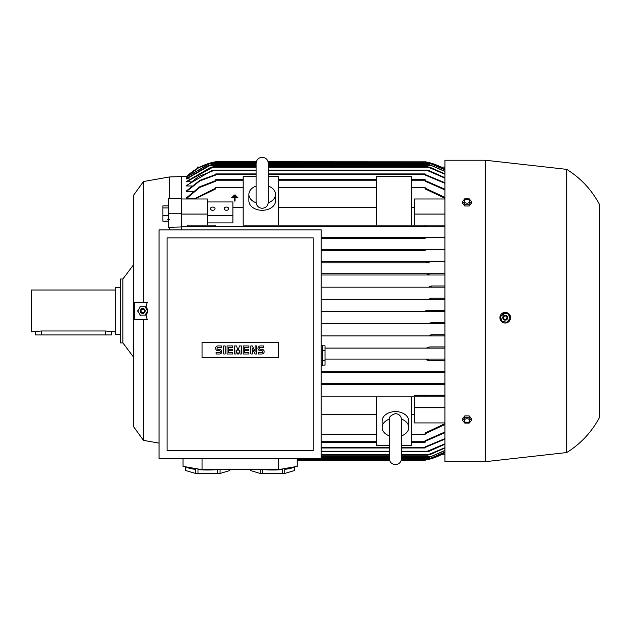 <?xml version="1.0" encoding="UTF-8"?>
<svg xmlns="http://www.w3.org/2000/svg" width="631" height="631" viewBox="0 0 631 631"><rect width="100%" height="100%" fill="white"/><g stroke="black" fill="none" stroke-linecap="round" stroke-linejoin="round"><path stroke-width="0.95" d="M389.343 435.871A13.322 9.418 0 0 1 382.11 427.495A13.322 9.418 0 0 1 389.374 419.11M401.49 419.11A13.322 9.418 0 0 1 408.754 427.495A13.322 9.418 0 0 1 401.521 435.871M382.11 427.495L382.11 421.035A13.322 9.418 0 0 1 395.432 411.617A13.322 9.418 0 0 1 408.754 421.035L408.754 427.495M401.521 445.289L411.42 445.289L411.42 396.789L425.12 396.789L425.12 395.645L444.918 395.645L414.464 395.645L414.464 395.203L444.918 395.203M389.343 445.289L376.399 445.289L376.399 396.789L411.42 396.789M376.399 396.789L321.211 396.789M321.211 414.33L376.399 414.33M321.211 434.656L376.399 434.656M411.42 434.656L425.12 434.656L425.12 433L444.918 423.669M411.42 414.33L414.464 414.33M444.918 422.92L414.464 422.92L414.464 396.789L444.918 396.789M414.464 395.645L425.12 395.645M122.903 278.981L122.903 342.925L120.616 342.925L120.616 278.981L122.903 278.981L133.559 264.744L133.559 195.247L143.458 181.539L169.337 176.972L169.337 198.181M143.458 181.539L143.458 302.202M147.283 302.202L145.919 307.202L147.638 310.957L145.919 314.711L147.283 319.712L134.316 319.712L134.316 302.202L147.283 302.202M143.458 319.712L143.458 440.367L133.559 426.666L133.559 195.247M159.059 443.12L143.458 440.367M169.337 176.972L181.515 176.593L181.515 226.955L169.337 227.302L169.337 229.881M169.337 227.302L168.58 227.428L168.58 198.181L181.515 198.181M169.337 219.762L167.586 219.793M145.919 307.202A4.945 4.945 0 0 1 145.919 314.711M133.559 205.903L133.559 416.01L133.559 357.162L122.903 342.925M120.616 287.357L115.292 287.357L115.292 334.556L120.616 334.556M115.292 290.023L31.55 290.023L31.55 331.89L41.449 330.983L105.393 330.983L115.292 331.89M35.36 331.89L35.36 334.935L111.482 334.935L111.482 331.89M145.39 306.769L139.995 306.769M140.421 306.524L137.716 311.201M147.67 311.201L144.972 306.524M144.972 315.39L147.67 310.712M139.995 315.145L145.39 315.145M137.716 310.712L140.421 315.39M145.169 310.957A2.477 2.477 0 0 0 142.693 308.48A2.477 2.477 0 0 0 140.216 310.957A2.477 2.477 0 0 0 142.693 313.426A2.477 2.477 0 0 0 145.169 310.957M145.122 310.957A2.429 2.429 0 0 0 142.693 308.527A2.429 2.429 0 0 0 140.263 310.957A2.429 2.429 0 0 0 142.693 313.386A2.429 2.429 0 0 0 145.122 310.957M144.404 310.957A1.712 1.712 0 0 0 142.693 309.245A1.712 1.712 0 0 0 140.981 310.957A1.712 1.712 0 0 0 142.693 312.668A1.712 1.712 0 0 0 144.404 310.957M168.351 205.88L162.869 205.88L162.869 221.165L168.351 221.165L168.351 205.88M168.351 207.93L162.869 207.93M168.351 215.573L162.869 215.573M181.515 213.254L168.58 213.254M181.515 226.955L181.515 229.881M428.883 273.846L321.211 273.846L428.883 273.846L427.108 274.414L428.883 273.846L444.918 273.846M429.301 262.804L321.211 262.804L429.301 262.804L426.106 262.236L427.755 261.66L444.91 261.66M321.211 261.66L427.755 261.66L321.211 261.66M425.176 250.625L321.211 250.625L425.176 250.625L425.12 249.482L444.91 249.482M321.211 249.482L425.12 249.482L321.211 249.482M425.12 238.447L321.211 238.447L425.12 238.447L425.12 237.303L444.918 237.303M321.211 237.303L425.12 237.303L321.211 237.303M444.918 226.703L414.464 226.703L414.464 226.269L181.515 226.703M321.211 365.388L322.354 365.388L322.354 345.591L321.211 345.591M322.354 345.82L325.012 345.82L325.012 365.16L322.354 365.16M325.012 350.655L322.354 350.655M322.354 360.325L325.012 360.325M321.211 458.642L321.211 229.881L159.059 229.881L159.059 458.642L389.343 458.642M167.057 450.644L313.213 450.644L313.213 237.871L167.057 237.871L167.057 450.644M278.2 357.619L202.07 357.619L202.07 342.317L278.2 342.317L278.2 357.619M261.786 354.015A2.382 2.382 0 0 0 264.16 351.633A2.382 2.382 0 0 0 261.786 349.258L260.358 349.258A0.954 0.954 0 0 1 259.404 348.304A0.954 0.954 0 0 1 260.358 347.35L263.687 347.35L263.687 345.922L260.358 345.922A2.382 2.382 0 0 0 257.976 348.304A2.382 2.382 0 0 0 260.358 350.686L261.786 350.686A0.954 0.954 0 0 1 262.733 351.633A0.954 0.954 0 0 1 261.786 352.587L258.45 352.587L258.45 354.015L261.786 354.015M248.937 352.587L248.937 354.015L243.227 354.015L243.227 345.922L248.937 345.922L248.937 347.35L244.654 347.35L244.654 349.258L248.464 349.258L248.464 350.686L244.654 350.686L244.654 352.587L248.937 352.587M232.76 352.587L232.76 354.015L227.05 354.015L227.05 345.922L232.76 345.922L232.76 347.35L228.477 347.35L228.477 349.258L232.287 349.258L232.287 350.686L228.477 350.686L228.477 352.587L232.76 352.587M219.438 354.015A2.382 2.382 0 0 0 221.82 351.633A2.382 2.382 0 0 0 219.438 349.258L218.01 349.258A0.954 0.954 0 0 1 217.056 348.304A0.954 0.954 0 0 1 218.01 347.35L221.339 347.35L221.339 345.922L218.01 345.922A2.382 2.382 0 0 0 215.628 348.304A2.382 2.382 0 0 0 218.01 350.686L219.438 350.686A0.954 0.954 0 0 1 220.393 351.633A0.954 0.954 0 0 1 219.438 352.587L216.11 352.587L216.11 354.015L219.438 354.015M225.149 345.922L225.149 354.015L223.721 354.015L223.721 345.922L225.149 345.922M236.089 349.968L236.089 354.015L234.661 354.015L234.661 345.922L236.57 345.922L237.997 350.923L239.425 345.922L241.326 345.922L241.326 354.015L239.898 354.015L239.898 349.968L238.471 354.015L237.516 354.015L236.089 349.968M252.266 348.541L252.266 354.015L250.838 354.015L250.838 345.922L252.266 345.922L255.121 351.396L255.121 345.922L256.549 345.922L256.549 354.015L255.121 354.015L252.266 348.541M297.233 458.642L297.233 466.372L278.2 469.677L202.07 469.677L183.037 466.372L183.037 458.642M217.561 469.677L217.561 473.715L198 473.715L198 469.59A22.077 3.833 0 0 0 207.78 469.985A22.077 3.833 0 0 0 216.472 469.677M229.81 469.677L229.81 470.529L220.03 473.463A22.077 3.833 180 0 1 217.561 473.715M220.03 473.463L220.03 469.677M229.858 469.677L229.858 470.276A22.077 3.833 180 0 1 229.81 470.529M263.797 469.677A22.077 3.833 0 0 0 272.489 469.985A22.077 3.833 0 0 0 282.27 469.59L282.27 473.715L262.709 473.715L262.709 469.677M294.519 466.845L294.519 470.529L284.739 473.463A22.077 3.833 180 0 1 282.27 473.715M284.739 473.463L284.739 469.346A22.077 3.833 -0 0 0 294.133 466.908M294.567 466.837L294.567 470.276A22.077 3.833 180 0 1 294.519 470.529M262.709 473.715A22.077 3.833 180 0 1 260.24 473.463L250.46 470.529A22.077 3.833 180 0 1 250.412 470.276L250.412 469.677M250.46 470.529L250.46 469.677M260.24 469.677L260.24 473.463M198 473.715A22.077 3.833 180 0 1 195.531 473.463L185.751 470.529A22.077 3.833 180 0 1 185.703 470.276L185.703 466.837M185.751 470.529L185.751 466.845M186.137 466.908A22.077 3.833 0 0 0 195.531 469.346L195.531 473.463M202.07 469.677L202.07 458.642M278.2 469.677L278.2 458.642M444.91 335.889L321.211 335.889L431.415 335.889L429.75 335.313L432.03 334.745L444.91 334.745M444.918 334.745L432.03 334.745M444.918 323.703L321.211 323.703L431.565 323.703L429.727 323.135L431.872 322.567L444.91 322.567M444.918 322.567L431.872 322.567M444.918 311.525L321.211 311.525L427.905 311.525L425.12 310.957L427.905 310.381L444.91 310.381M444.918 310.381L427.905 310.381M444.918 299.346L321.211 299.346L431.872 299.346L429.727 298.779L431.565 298.203L444.91 298.203M444.918 298.203L431.565 298.203M444.918 287.168L321.211 287.168L432.03 287.168L429.75 286.592L431.415 286.024L429.75 286.592M431.415 286.024L444.91 286.024M444.918 274.982L321.211 274.982L429.963 274.982L427.108 274.414L427.297 274.043M444.918 348.067L325.012 348.067L428.883 348.067L427.108 347.492L429.963 346.924L444.91 346.924M444.918 346.924L429.963 346.924M186.973 226.269L215.778 226.269L215.778 225.125L188.338 225.125L186.973 226.269L207.402 226.269M207.402 225.125L207.402 198.994L181.515 198.994M181.515 214.059L207.402 214.059M207.402 222.917L232.902 222.917L232.902 201.952L207.402 201.952M243.18 207.583L232.902 207.583M207.402 215.408L232.902 215.408M224.147 208.68A2.287 1.617 180 0 1 226.434 207.063A2.287 1.617 180 0 1 228.714 208.68A2.287 1.617 180 0 1 226.434 210.297A2.287 1.617 180 0 1 224.147 208.68M210.446 208.68A2.287 1.617 180 0 1 212.734 207.063A2.287 1.617 180 0 1 215.013 208.68A2.287 1.617 180 0 1 212.734 210.297A2.287 1.617 180 0 1 210.446 208.68M268.301 176.625L278.2 176.625L278.2 225.125L243.18 225.125L243.18 176.625L256.123 176.625M268.301 186.035A13.322 9.418 180 0 1 275.534 194.411L275.534 200.871A13.322 9.418 180 0 1 262.212 210.297A13.322 9.418 180 0 1 248.89 200.871L248.89 194.411A13.322 9.418 180 0 1 256.123 186.035M275.534 194.411A13.322 9.418 180 0 1 268.27 202.803M256.154 202.803A13.322 9.418 180 0 1 248.89 194.411M376.399 207.583L278.2 207.583M425.12 226.269L215.778 226.269L425.12 226.269L425.12 225.125L278.2 225.125L376.399 225.125L376.399 176.625L411.42 176.625L411.42 225.125L444.918 225.125M243.18 187.249L215.778 187.249L215.778 188.906L195.026 198.994M235.82 195.547L233.793 195.547L233.793 195.042L235.82 195.042L235.82 195.547M234.551 201.084L234.551 197.779L231.758 197.779L231.758 197.274L237.848 197.274L237.848 197.779L235.063 197.779L235.063 201.084L234.551 201.084M236.838 196.667L232.776 196.667L232.776 196.154L236.838 196.154L236.838 196.667M414.464 207.583L411.42 207.583M414.464 225.125L414.464 198.994L444.918 198.994M444.918 198.237L425.12 188.906L425.12 187.249L411.42 187.249M278.2 187.249L376.399 187.249M193.977 198.994L215.778 188.109M197.503 168.374L197.503 167.081L199.917 167.081M440.982 167.081L444.918 167.081M444.918 454.833L440.982 454.833M444.918 424.537L425.12 433.797M414.464 407.847L444.918 407.847M444.91 323.703L431.565 323.703L429.727 323.135L431.454 322.575M444.91 311.525L427.905 311.525M444.91 299.346L431.872 299.346M444.91 287.168L432.03 287.168M444.91 274.982L429.963 274.982M444.918 384.61L321.211 384.61L425.12 384.61L425.12 383.467L444.918 383.467L321.211 383.467L425.12 383.467M444.91 372.424L321.211 372.424L425.12 372.424L425.12 371.288L444.918 371.288L321.211 371.288L425.176 371.288M427.755 360.246L444.91 360.246M429.301 359.102L325.012 359.102L444.918 359.102L429.301 359.102L426.106 359.678L427.763 360.246M414.464 214.059L444.918 214.059M425.12 188.109L444.918 197.377M431.407 334.777L429.924 335.164M425.46 460.102L427.731 459.628M427.187 459.754L425.546 460.086M297.233 460.165L389.564 460.165M401.3 460.165L425.12 460.165A57.098 57.098 0 0 0 444.918 452.632M401.426 459.589L427.905 459.589L444.91 452.632M321.211 442.276L376.399 442.276M411.42 442.276L425.12 442.276L425.12 440.714L444.918 431.983M321.211 447.978L389.343 447.978M401.521 447.978L425.12 447.978L425.12 446.914L444.91 438.6M444.918 439.144L425.176 447.411L401.521 447.411M444.918 444.2L429.301 451.22L426.106 451.788L444.91 443.782M321.211 451.788L389.343 451.788M401.521 451.788L426.106 451.788M444.91 447.986L429.963 454.643L427.108 455.211L444.918 447.687M321.211 455.211L389.343 455.211M401.521 455.211L427.108 455.211M444.91 450.621L429.75 457.12L444.91 450.424M321.211 457.12L389.343 457.12M401.521 457.12L429.75 457.12M444.91 452.159L429.727 458.642L444.91 452.056M401.521 458.642L429.727 458.642M444.918 432.669L425.12 441.361M193.054 191.477L186.468 191.477L186.468 190.901L199.798 180.403L215.778 174.487M191.721 185.964L186.468 185.964L186.468 185.514L211.598 170.693L214.792 170.125L198.718 176.451L186.468 185.964M190.452 181.823L186.468 181.499L210.935 167.27L213.783 166.694L186.468 181.823M189.245 178.928L186.468 178.715L208.869 165.361L211.14 164.794L186.468 178.928M188.101 177.201L186.468 177.098L209.027 163.839L211.172 163.271L209.334 163.839L186.468 177.201M186.997 176.593L186.468 176.593A57.098 57.098 0 0 1 215.778 161.749L256.344 161.749M194.466 198.576L186.468 198.576L186.468 197.834L199.711 186.8L215.778 180.553M215.778 161.749L213.507 162.206M213.578 162.191L215.005 161.891M268.08 161.749L425.546 161.828M427.842 162.301L425.12 161.749A57.098 57.098 0 0 1 444.918 169.282M444.91 169.282L427.905 162.317L268.207 162.317M243.18 179.638L215.778 179.638L215.778 181.192L199.719 187.47L186.468 198.576M444.918 189.931L425.12 181.192L425.12 179.638L411.42 179.638M278.2 179.638L376.399 179.638M256.218 162.317L212.994 162.317L198.923 167.594L186.468 176.593L181.515 176.593M444.91 169.849L429.727 163.271L444.91 169.755M211.172 163.271L256.123 163.271M268.301 163.271L429.727 163.271M444.91 171.49L429.75 164.794L444.91 171.293M211.14 164.794L256.123 164.794M268.301 164.794L429.75 164.794M444.918 174.227L427.108 166.694L429.963 167.27L444.91 173.919M213.783 166.694L256.123 166.694M268.301 166.694L427.108 166.694M427.763 170.693L426.106 170.125L429.301 170.693L444.918 177.713M214.792 170.125L256.123 170.125M268.301 170.125L426.106 170.125M425.12 180.553L444.918 189.237M425.12 174.487L444.918 182.761M186.468 191.477L199.814 180.923L215.778 175L215.778 173.927L256.123 173.927M268.301 173.927L425.12 173.927L425.12 175L444.91 183.305M444.91 178.131L427.755 170.693L268.301 170.693M485.263 160.227L444.918 160.227L444.918 461.687L485.263 461.687L485.263 160.227L566.717 169.36L566.717 452.553L485.263 461.687M466.711 415.924L467.271 415.924M503.222 322.638L505.273 323.025C508.05 322.82 509.777 321.353 510.471 318.623A5.332 5.332 0 0 0 506.149 312.448A5.332 5.332 0 0 0 499.981 316.77L501.487 321.495M510.558 317.669L508.988 313.922M506.243 312.463L499.981 316.77A5.332 5.332 0 0 0 502.418 322.228A5.332 5.332 0 0 0 510.471 318.623M501.842 321.353L507.158 322.291M506.701 322.457L510.163 318.324M500.367 316.596L502.213 321.668M503.751 312.937L500.28 317.07M508.61 314.041L503.293 313.102M510.085 318.797L508.239 313.725M502.789 317.267A2.477 2.477 0 0 0 504.792 320.13A2.477 2.477 0 0 0 507.663 318.127A2.477 2.477 0 0 0 505.652 315.263A2.477 2.477 0 0 0 502.789 317.267M502.836 317.275A2.429 2.429 0 0 0 504.8 320.091A2.429 2.429 0 0 0 507.616 318.119A2.429 2.429 0 0 0 505.644 315.303A2.429 2.429 0 0 0 502.836 317.275M503.538 317.401A1.712 1.712 0 0 0 504.926 319.381A1.712 1.712 0 0 0 506.914 317.992A1.712 1.712 0 0 0 505.526 316.013A1.712 1.712 0 0 0 503.538 317.401M566.717 169.36C580.741 178.123 591.649 189.797 599.45 204.381L599.45 417.533C591.649 432.117 580.741 443.79 566.717 452.553M471.389 420.42L471.389 418.613L469.188 415.924L464.795 415.924L462.594 418.613L462.594 420.42L464.795 417.73L469.188 417.73L471.389 420.42L469.188 423.109L464.795 423.109L462.594 420.42M464.306 420.632A2.69 1.901 180 0 0 466.987 422.533A2.69 1.901 180 0 0 469.677 420.632A2.69 1.901 180 0 0 466.987 418.732A2.69 1.901 180 0 0 464.306 420.632M469.188 415.924L469.188 417.73M464.795 415.924L464.795 417.73M467.271 205.99L466.711 205.99M462.594 201.494L462.594 203.3L464.795 205.99L469.188 205.99L471.389 203.3L471.389 201.494L469.188 204.184L464.795 204.184L462.594 201.494L464.795 198.797L469.188 198.797L471.389 201.494M464.795 205.99L464.795 204.184M464.306 201.281A2.69 1.901 0 0 0 466.987 203.182A2.69 1.901 0 0 0 469.677 201.281A2.69 1.901 0 0 0 466.987 199.38A2.69 1.901 0 0 0 464.306 201.281M469.188 205.99L469.188 204.184M321.211 434.089L376.399 434.089M411.42 434.089L425.12 434.089M105.393 334.935L105.393 330.983M41.449 334.935L41.449 330.983M278.2 187.825L376.399 187.825M215.778 187.825L243.18 187.825M411.42 187.825L425.12 187.825M297.233 459.589L389.437 459.589M321.211 441.7L376.399 441.7M411.42 441.7L425.12 441.7M321.211 447.411L389.343 447.411M321.211 451.22L389.343 451.22M401.521 451.22L427.755 451.22M321.211 454.643L389.343 454.643M401.521 454.643L428.883 454.643M321.211 456.544L389.343 456.544M401.521 456.544L431.415 456.544M321.211 458.067L389.343 458.067M401.521 458.067L431.565 458.067M215.778 180.206L243.18 180.206M278.2 180.206L376.399 180.206M411.42 180.206L425.12 180.206M209.334 163.839L256.123 163.839M268.301 163.839L431.565 163.839M209.484 165.361L256.123 165.361M268.301 165.361L431.415 165.361M212.016 167.27L256.123 167.27M268.301 167.27L428.883 167.27M213.136 170.693L256.123 170.693M215.778 174.503L256.123 174.503M268.301 174.503L425.12 174.503M401.521 420.057L401.521 419.71C401.158 416.01 399.131 413.983 395.432 413.62C390.699 415.237 388.672 417.265 389.343 419.71L389.343 458.532C389.706 462.231 391.733 464.266 395.432 464.621C399.131 464.266 401.158 462.231 401.521 458.532L401.521 452.853M401.521 419.71L401.521 458.532M268.301 202.196L268.301 163.374C267.938 159.675 265.911 157.647 262.212 157.285C258.513 157.647 256.486 159.675 256.123 163.374L256.123 202.196C256.486 205.903 258.513 207.93 262.212 208.293C265.911 207.93 267.938 205.903 268.301 202.196L268.301 201.857M268.301 186.429L268.301 163.374"/></g></svg>
